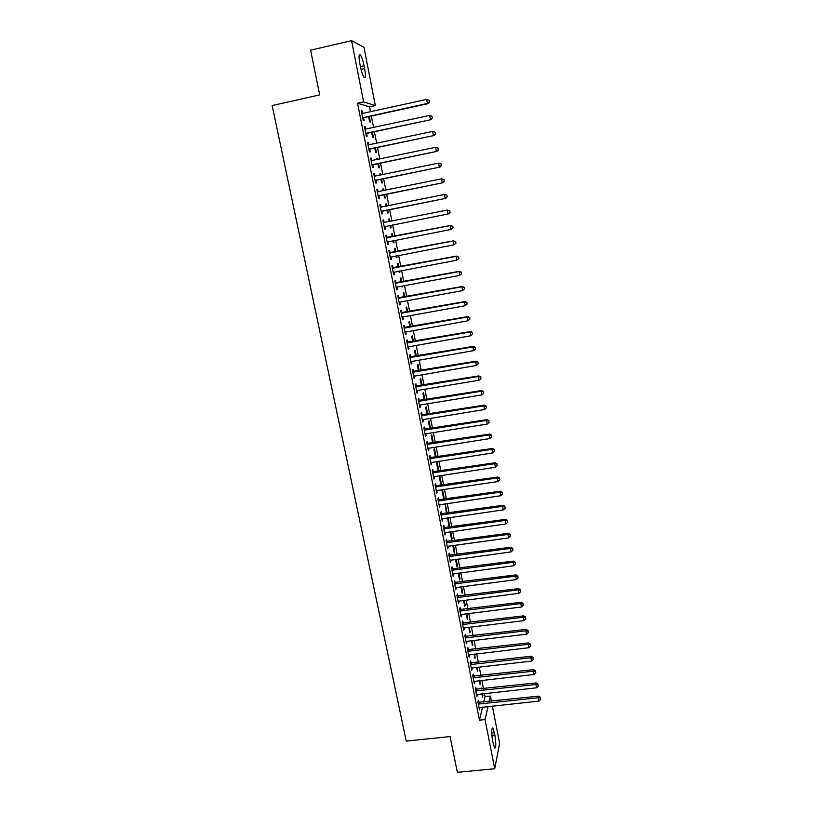<?xml version="1.0" encoding="UTF-8"?>
<svg xmlns="http://www.w3.org/2000/svg" width="813" height="813" viewBox="0 0 813 813"><rect width="100%" height="100%" fill="white"/><g stroke="black" fill="none" stroke-linecap="round" stroke-linejoin="round"><path stroke-width="1.22" d="M483.755 702.107L485.046 696.65L484.436 693.54M483.501 688.763L481.855 680.359M480.93 675.613L479.264 667.127M478.339 662.392L476.662 653.825M475.737 649.13L474.05 640.471M473.136 635.796L471.418 627.057M470.503 622.402L468.776 613.581M467.871 608.947L466.123 600.035M465.229 595.431L463.461 586.437M462.567 581.854L460.788 572.769M459.894 568.216L458.105 559.039M457.211 554.517L455.402 545.249M454.518 540.757L452.689 531.397M451.815 526.926L449.965 517.485M449.091 513.033L447.221 503.501M446.357 499.08L444.467 489.446M443.613 485.056L441.703 475.341M440.849 470.971L438.929 461.154M438.085 456.825L436.144 446.906M435.301 442.607L433.339 432.597M432.496 428.319L430.524 418.217M429.691 413.969L427.689 403.766M426.866 399.549L424.853 389.254M424.03 385.067L421.988 374.661M421.175 370.504L419.122 360.007M418.319 355.881L416.236 345.281M415.433 341.186L413.339 330.485M412.547 326.42L410.433 315.627M409.64 311.592L407.506 300.688M406.724 296.684L404.569 285.678M403.787 281.704L401.612 270.597M400.839 266.654L398.644 255.434M397.882 251.532L395.667 240.211M394.905 236.339L392.669 224.906M391.917 221.065L389.661 209.571M388.899 205.679L386.642 194.175M385.87 190.201L383.614 178.697M382.821 174.653L380.575 163.149M379.762 159.033L377.506 147.519M376.693 143.332L374.437 131.818M373.604 127.56L371.348 116.035M370.494 111.696L369.549 106.849L375.332 105.578L363.614 101.899L351.572 40.65L363.98 47.317L375.332 105.578M485.046 696.65L490.412 696.07L491.428 701.273M492.363 706.08L499.619 743.295L494.721 768.752L485.056 719.596L488.024 706.548M494.721 768.752L457.353 772.35L450.087 736.578L406.236 741.08L272.172 105.548L319.692 94.897L310.607 50.182L351.572 40.65M479.03 675.827L478.908 675.176L478.725 675.857M479.965 680.572L480.036 684.363L479.304 680.644M476.164 689.394L475.747 687.28L475.341 688.835L476.896 696.711L477.14 694.343M474.762 654.048L474.975 658.591L474.101 654.13M470.981 663.073L470.554 660.928L470.138 662.412L471.703 670.359L472.119 668.855L471.947 667.961L471.276 668.215M469.508 627.29L469.873 632.595L468.847 627.372M465.737 636.508L465.321 634.343L464.873 635.746L466.459 643.774L466.896 642.341L466.692 641.355L466.032 641.609M464.213 600.279L465.148 605.075L464.721 606.356L463.542 600.37M460.463 609.699L460.026 607.514L459.569 608.846L461.164 616.945L461.408 614.496L460.737 614.76M458.867 573.023L459.975 578.683L459.528 579.893L458.197 573.114M455.128 582.647L454.691 580.441L454.213 581.691L455.829 589.872L456.063 587.393M453.471 545.523L454.752 552.057L454.284 553.186L452.8 545.614M449.741 555.35L449.304 553.125L448.806 554.293L450.432 562.545L450.666 560.045M447.536 517.83L449 526.245L449.477 525.188L448.024 517.759M444.315 527.8L443.878 525.554L443.359 526.641L444.996 534.964L445.229 532.444M442.557 489.893L442.048 490.859L443.664 499.06L444.162 498.074L442.557 489.893M438.837 499.985L438.39 497.729L437.851 498.735L439.508 507.139L439.742 504.588M438.116 470.829L438.796 470.727L437.181 462.465L436.652 463.349L438.227 471.367M438.796 470.727L438.441 471.337M433.299 471.926L432.851 469.64L432.292 470.564L433.969 479.04L434.193 476.469M433.339 442.912L431.754 434.792L431.205 435.585L432.658 443.014M427.719 443.593L427.262 441.296L426.683 442.13L428.38 450.687L428.603 448.085M427.729 414.284L426.266 406.856L425.697 407.567L427.038 414.396M422.079 415.006L421.622 412.679L421.022 413.431L422.73 422.069L423.319 421.297L422.953 419.437M422.059 385.392L420.738 378.665L420.148 379.295L421.368 385.504M416.398 386.145L415.931 383.797L415.311 384.458L417.028 393.177L417.648 392.486L417.252 390.514L416.571 390.829M416.337 356.226L415.158 350.22L414.549 350.759L415.646 356.348M410.646 357.009L410.179 354.641L409.539 355.21L411.276 364.011L411.917 363.411L411.5 361.318M410.565 326.775L409.528 321.501L408.898 321.958L409.864 326.897M404.854 327.598L404.386 325.2L403.715 325.678L405.474 334.57L406.124 334.062L405.687 331.846M404.732 297.05L403.837 292.528L403.187 292.883L404.031 297.182M405.514 301.054L404.823 301.176M399 297.904L398.522 295.485L397.842 295.861L399.61 304.834L400.291 304.428L399.823 302.09L399.132 302.416L399.6 302.162M398.837 267.04L398.106 263.27L397.435 263.544L398.146 267.172M399.61 270.973L399.833 272.081L399.163 272.375L398.919 271.105M393.086 267.924L392.608 265.485L391.907 265.77L393.685 274.824L394.386 274.509L393.909 272.081M392.903 236.735L392.313 233.748L391.622 233.92L392.201 236.868M393.655 240.597L394.051 242.63L393.37 242.833L392.953 240.739M387.12 237.65L386.642 235.191L385.911 235.374L387.71 244.52L388.441 244.307L387.953 241.847M385.758 204.073L386.46 203.931L385.748 204.012L386.185 206.217M386.46 203.931L386.886 206.075M387.649 209.978L388.228 212.904L387.516 213.016L386.947 210.12M379.864 204.754L380.606 204.602L379.854 204.683L381.683 213.921L382.425 213.809L381.937 211.329M380.606 204.602L381.104 207.091M379.854 173.992L380.565 173.85L379.823 173.83L380.098 175.222M380.565 173.85L380.799 175.069M381.592 179.114L382.334 182.905L381.612 182.915L380.891 179.256M373.777 173.87L374.519 173.718L373.746 173.697L375.586 183.027L376.358 183.016L375.86 180.506M374.519 173.718L375.017 176.228M373.899 143.616L374.6 143.464L373.838 143.352L373.95 143.911M375.484 147.956L376.399 152.61L375.647 152.529L374.773 148.098M367.628 142.692L368.37 142.529L367.578 142.407L369.427 151.828L370.23 151.919L369.722 149.389M368.37 142.529L368.858 144.999M369.305 116.483L370.393 122.031L369.62 121.848L368.594 116.635M361.419 111.198L362.171 111.035L361.338 110.802L363.218 120.324L364.031 120.517L363.533 117.956M362.171 111.035L362.639 113.424L426.673 99.399L427.414 103.424L362.71 117.753M369.549 106.849L357.547 103.241L479.446 720.186L482.556 707.127M364.529 126.98L365.281 126.818L364.468 126.645L366.328 136.117L367.141 136.259L366.633 133.708M365.281 126.818L365.759 129.247M372.405 132.255L373.401 137.356L372.639 137.224L371.693 132.407M370.708 158.322L371.46 158.159L370.667 158.088L372.517 167.468L373.299 167.508L372.801 164.988M371.46 158.159L371.948 160.669M376.886 158.84L377.588 158.687L376.836 158.626L377.029 159.602M377.588 158.687L377.74 159.46M378.543 163.576L379.376 167.793L378.634 167.752L377.842 163.718M376.836 189.348L377.578 189.195L376.805 189.236L378.634 198.514L379.397 198.453L378.909 195.953M377.578 189.195L378.065 191.695M382.811 189.073L383.523 188.931L382.791 188.962L383.147 190.76M383.523 188.931L383.848 190.618M384.63 194.581L385.291 197.945L384.569 198.006L383.929 194.724M382.893 220.079L383.634 219.937L382.893 220.069L384.701 229.266L385.433 229.093L384.956 226.624M383.634 219.937L384.122 222.406M388.695 219.012L389.397 218.87L388.695 219.002L389.203 221.603M389.397 218.87L389.905 221.471M390.657 225.303L391.144 227.803L390.453 227.965L391.144 227.803M389.955 225.445L390.453 227.965M390.118 252.823L389.63 250.374L388.909 250.607L390.707 259.713L391.419 259.449L390.941 256.999M395.88 251.918L395.209 248.544L394.529 248.768L395.179 252.05M396.642 255.821L396.947 257.386L396.277 257.64L395.941 255.953M396.053 282.944L395.575 280.515L394.874 280.851L396.653 289.865L397.344 289.509L396.876 287.101L396.175 287.436M401.795 282.081L400.982 277.934L400.321 278.249L401.094 282.213M402.567 286.044L402.049 287.04L401.876 286.176M401.937 312.781L401.459 310.383L400.789 310.81L402.547 319.733L403.218 319.285L402.77 316.999L402.069 317.334M407.648 311.948L406.693 307.05L406.053 307.456L406.957 312.07M407.76 342.334L407.293 339.956L406.642 340.474L408.38 349.326L409.03 348.777L408.604 346.623M413.461 341.531L412.354 335.891L411.734 336.389L412.76 341.653M413.532 371.612L413.065 369.254L412.435 369.864L414.163 378.624L414.782 377.984L414.386 375.952M419.203 370.84L417.953 364.478L417.354 365.057L418.512 370.962M419.244 400.606L418.786 398.268L418.177 398.98L419.884 407.659L420.494 406.927L420.108 405.006L419.427 405.311M424.904 399.874L423.512 392.791L422.933 393.462L424.213 399.986M424.904 429.335L424.447 427.018L423.868 427.811L425.555 436.408L426.144 435.595L425.788 433.796L425.097 434.091M430.544 428.634L429.02 420.86L428.461 421.612L429.853 428.746M430.514 457.79L430.067 455.504L429.498 456.378L431.175 464.894L431.408 462.302M435.412 457.058L436.093 456.957L434.467 448.664L433.929 449.498L435.453 457.231M436.073 485.991L435.626 483.715L435.077 484.68L436.744 493.125L436.977 490.554L436.296 490.849M439.874 476.215L439.355 477.129L440.971 485.371L441.489 484.426L439.874 476.215M441.581 513.928L441.134 511.672L440.605 512.718L442.262 521.082L442.496 518.542M445.087 503.806L446.337 512.688L446.825 511.662L445.28 503.775M447.038 541.6L446.601 539.375L446.093 540.503L447.719 548.785L448.227 547.637L447.953 546.275L447.282 546.549M450.758 531.672L452.119 538.653L451.642 539.751L450.077 531.763M452.445 569.029L452.008 566.813L451.52 568.033L453.136 576.234L453.369 573.754M456.174 559.303L457.373 565.401L456.906 566.57L455.504 559.395M457.8 596.203L457.363 594.008L456.896 595.299L458.502 603.439L458.735 600.98M461.55 586.681L462.567 591.905L462.13 593.155L460.88 586.773M463.105 623.134L462.678 620.959L462.231 622.331L463.817 630.39L464.264 628.998L464.06 627.951L463.39 628.215M466.865 613.815L467.729 618.185L467.302 619.506L466.205 613.896M468.369 649.821L467.942 647.666L467.505 649.109L469.081 657.097L469.325 654.689M472.14 640.695L472.424 645.624L471.479 640.776M473.583 676.264L473.156 674.129L472.749 675.654L474.304 683.56L474.548 681.182M477.363 667.341L477.505 671.508L476.703 667.422M478.745 702.473L478.329 700.359L477.932 701.954L479.477 709.8L479.721 707.432M481.611 688.967L481.418 687.971L481.154 689.018M482.546 693.743L482.546 697.168L481.885 693.814M494.863 734.972C496.164 743.651 496.082 748.072 494.619 748.224L492.658 741.232C491.347 732.483 491.428 728.062 492.891 727.981L494.863 734.972L491.855 735.277M489.172 701.517L490.412 696.07M479.446 720.186L485.056 719.596M357.547 103.241L363.614 101.899M359.864 63.8C358.665 56.737 358.858 53.8 360.433 54.999C361.765 56.92 362.974 60.497 364.072 65.751L364.62 68.577C365.82 75.609 365.626 78.536 364.041 77.367C362.73 75.497 361.521 71.93 360.423 66.686L359.864 63.8M384.701 229.236L385.433 229.093M387.699 244.449L388.441 244.307M393.35 242.762L394.051 242.63M390.687 259.591L391.419 259.449M396.246 257.518L396.947 257.386M393.655 274.652L394.386 274.509M399.132 272.203L399.833 272.081M396.612 289.641L397.344 289.509M401.998 286.826L402.699 286.694M399.559 304.56L400.291 304.428M404.854 301.369L405.555 301.247M402.486 319.407L403.218 319.285M405.402 334.194L406.124 334.062M408.299 348.899L409.03 348.777M411.185 363.533L411.917 363.411M414.061 378.106L414.782 377.984M416.917 392.608L417.648 392.486M419.762 407.039L420.494 406.927M422.597 421.408L423.319 421.297M425.423 435.707L426.144 435.595M428.227 449.935L428.949 449.823M431.022 464.101L431.733 463.989M433.807 478.207L434.518 478.095M436.571 492.241L437.282 492.129M440.809 484.528L441.489 484.426M439.325 506.204L440.036 506.103M443.481 498.176L444.162 498.074M442.069 520.107L442.78 520.005M446.154 511.763L446.825 511.662M444.802 533.948L445.504 533.856M448.806 525.279L449.477 525.188M447.516 547.728L448.227 547.637M451.449 538.745L452.119 538.653M450.219 561.448L450.93 561.346M454.081 552.149L454.752 552.057M452.912 575.096L453.624 575.004M456.703 565.482L457.373 565.401M455.595 588.683L456.296 588.592M459.304 578.765L459.975 578.683M458.258 602.209L458.969 602.128M461.896 591.996L462.567 591.905M460.92 615.675L461.621 615.593M464.487 605.157L465.148 605.075M463.562 629.079L464.264 628.998M467.058 618.266L467.729 618.185M466.195 642.433L466.896 642.341M469.619 631.315L470.28 631.234M468.816 655.715L469.508 655.634M472.17 644.303L472.831 644.221M471.418 668.936L472.119 668.855M474.711 657.239L475.371 657.158M474.02 682.107L474.711 682.026M477.231 670.115L477.902 670.044M476.601 695.206L477.302 695.135M479.751 682.94L480.412 682.859M479.172 708.255L479.873 708.184M482.261 695.704L482.912 695.633M361.846 113.373L362.669 113.413M429.376 101.859L429.071 100.253L429.376 101.859L427.414 103.424L428.034 103.678L364.265 117.58L362.842 118.444M428.034 103.678L429.61 101.96M429.071 100.253L426.673 99.399M366.561 133.19L431.012 119.653L365.83 133.566M432.353 117.885L432.059 116.289L432.353 117.885L430.412 119.45L429.66 115.446L364.966 129.206M367.374 133.342L365.952 134.186M431.012 119.653L432.597 117.966M432.059 116.289L429.66 115.446M369.661 148.921L433.979 135.547L368.929 149.287M435.331 133.83L433.39 135.405L432.648 131.421L435.27 132.306L435.331 133.83L435.27 132.306M368.076 144.948L432.648 131.421L435.036 132.234M370.464 149.013L369.041 149.856M368.065 144.907L368.665 145.019M433.979 135.547L435.565 133.891M372.75 164.572L436.927 151.36L372.019 164.937M438.288 149.694L436.357 151.269L435.616 147.316L438.217 148.159L438.288 149.694L438.217 148.159M371.165 160.628L435.616 147.316L437.994 148.118M373.533 164.622L372.12 165.456M371.145 160.527L371.917 160.679M436.927 151.36L438.512 149.734M375.819 180.151L439.874 167.102L375.088 180.516M441.225 165.486L439.305 167.061L438.563 163.118L441.164 163.931L441.225 165.486L441.164 163.931M374.244 176.218L438.563 163.118L440.941 163.911M376.592 180.151L375.179 180.974M374.214 176.065L375.128 176.248M439.874 167.102L441.459 165.506M378.878 195.648L442.79 182.762L378.147 196.014M444.162 181.197L442.242 182.773L441.51 178.86L444.091 179.632L444.162 181.197L444.091 179.632M377.303 191.736L441.51 178.86L443.868 179.632M379.63 195.598L378.228 196.421M377.262 191.533L378.309 191.746L377.537 191.787M442.79 182.762L444.376 181.197M381.917 211.075L445.697 198.352L381.185 211.431M447.069 196.827L445.158 198.413L444.426 194.51L446.998 195.252L447.069 196.827L446.998 195.252M380.352 207.183L444.426 194.51L446.784 195.272M382.659 210.974L381.256 211.787M380.301 206.929L381.51 207.163M445.697 198.352L447.292 196.807M450.178 212.345L449.68 210.831L450.178 212.345L448.593 213.86L384.214 226.786M449.975 212.386L448.065 213.971L447.333 210.089L449.894 210.791M383.38 222.549L447.333 210.089L449.68 210.831M385.504 226.319L384.275 227.081M383.319 222.244L384.854 222.467M453.065 227.803L452.78 226.258L453.065 227.803L450.951 229.459L387.232 242.061M452.861 227.864L450.951 229.459L450.229 225.597L450.758 225.435L386.327 237.487M386.399 237.843L450.229 225.597L452.567 226.319M388.268 241.644L387.273 242.304M452.78 226.258L450.758 225.435M455.93 243.189L455.646 241.654L455.93 243.189L453.827 244.865L390.23 257.254M455.727 243.27L453.827 244.865L453.115 241.024L453.624 240.811L389.315 252.66M389.397 253.067L453.115 241.024L455.443 241.735M391.124 256.878L390.26 257.447M455.646 241.654L453.624 240.811M458.786 258.493L458.502 256.969L458.786 258.493L456.693 260.201L393.207 272.385M458.583 258.605L456.693 260.201L455.981 256.369L456.479 256.115L392.293 267.751M392.384 268.209L455.981 256.369L458.298 257.071M393.98 272.03L393.238 272.518M458.502 256.969L456.479 256.115M461.621 273.727L461.337 272.213L461.621 273.727L459.548 275.455L396.907 287.101M461.428 273.859L459.548 275.455L459.325 271.339L395.26 282.782M395.362 283.29L458.837 271.654L461.144 272.335M396.815 287.121L396.195 287.528M461.337 272.213L459.325 271.339M464.447 288.889L464.162 287.385L464.447 288.889L462.384 290.637L399.854 302.08M464.253 289.042L462.384 290.637L462.15 286.501L398.207 297.731M398.319 298.29L461.672 286.857L463.979 287.528M464.162 287.385L462.15 286.501M401.266 313.218L464.497 301.979L465.199 305.749L402.791 316.999M401.144 312.619L464.965 301.572L464.497 301.979L466.794 302.639L467.079 304.143L466.794 302.639M466.977 302.477L464.965 301.572M465.199 305.749L467.079 304.143M404.193 328.076L467.312 317.04L468.014 320.789L404.996 332.171M404.061 327.426L467.77 316.582L467.312 317.04L469.599 317.68L469.873 319.184L469.599 317.68M469.782 317.497L467.77 316.582M468.014 320.789L469.873 319.184M407.11 342.862L470.107 332.019L470.808 335.759L407.913 346.938M406.967 342.171L470.554 331.521L470.107 332.019L472.383 332.649L472.668 334.143L472.383 332.649M472.566 332.446L470.554 331.521M470.808 335.759L472.668 334.143M410.016 357.588L472.892 346.938L473.583 350.647L410.809 361.633M409.864 356.836L473.329 346.389L472.892 346.938L475.168 347.547L475.442 349.031L475.168 347.547M475.341 347.334L473.329 346.389M473.583 350.647L475.442 349.031M412.902 372.232L475.666 361.775L476.357 365.474L413.695 376.267M412.75 371.439L476.093 361.175L475.666 361.775L477.932 362.374L478.207 363.858L477.932 362.374M478.095 362.141L476.093 361.175M476.357 365.474L478.207 363.858M415.778 386.805L478.42 376.541L479.111 380.22L417.282 390.504M415.616 385.972L478.837 375.901L478.42 376.541L480.676 377.13L480.95 378.604L480.676 377.13M480.839 376.876L478.837 375.901M479.111 380.22L480.95 378.604M418.634 401.317L481.164 391.236L481.845 394.905L420.138 405.006M418.461 400.433L481.581 390.555L481.164 391.236L483.42 391.815L483.684 393.279L483.42 391.815M483.572 391.541L481.581 390.555M481.845 394.905L483.684 393.279M421.49 415.758L483.898 405.87L484.578 409.518L422.272 419.742M421.307 414.833L484.294 405.138L483.898 405.87L486.144 406.429L486.408 407.892L486.144 406.429M486.296 406.134L484.294 405.138M484.578 409.518L486.408 407.892M424.325 430.138L486.611 420.433L487.292 424.061L425.819 433.786M424.132 429.162L487.007 419.65L486.611 420.433L488.847 420.982L489.121 422.435L488.847 420.982M489.009 420.667L487.007 419.65M487.292 424.061L489.121 422.435M427.14 444.437L489.324 434.914L489.995 438.532L427.923 448.38M426.947 443.42L489.7 434.101L489.324 434.914L491.55 435.453L491.814 436.896L491.55 435.453M491.702 435.128L489.7 434.101M489.995 438.532L491.814 436.896M429.955 458.684L492.017 449.345L492.688 452.932L430.727 462.607M429.742 457.617L492.383 448.471L492.017 449.345L494.233 449.863L494.507 451.306L494.233 449.863M494.385 449.518L492.383 448.471M492.688 452.932L494.507 451.306M432.75 472.851L494.69 463.695L495.361 467.272L433.522 476.753M432.526 471.743L495.056 462.78L494.69 463.695L496.906 464.203L497.17 465.636L496.906 464.203M497.048 463.837L495.056 462.78M495.361 467.272L497.17 465.636M435.534 486.957L497.363 477.983L498.023 481.54L437.008 490.554M435.301 485.808L497.719 477.028L497.363 477.983L499.568 478.481L499.832 479.904L499.568 478.481M499.71 478.095L497.719 477.028M498.023 481.54L499.832 479.904M438.298 501.001L500.015 492.2L500.676 495.747L439.061 504.873M438.065 499.812L500.361 491.204L500.015 492.2L502.221 492.688L502.485 494.101L502.221 492.688M502.353 492.292L500.361 491.204M500.676 495.747L502.485 494.101M441.053 514.975L502.658 506.357L503.318 509.883L441.815 518.826M440.809 513.745L502.993 505.31L502.658 506.357L504.853 506.824L505.117 508.237L504.853 506.824M504.985 506.408L502.993 505.31M503.318 509.883L505.117 508.237M443.796 528.887L505.29 520.442L505.95 523.948L444.559 532.728M443.552 527.617L505.615 519.355L505.29 520.442L507.475 520.899L507.739 522.302L507.475 520.899M507.607 520.472L505.615 519.355M505.95 523.948L507.739 522.302M446.53 542.738L507.912 534.456L508.562 537.952L447.983 546.275M446.276 541.428L508.227 533.338L507.912 534.456L510.086 534.913L510.351 536.306L510.086 534.913M510.208 534.456L508.227 533.338M508.562 537.952L510.351 536.306M449.254 556.519L510.513 548.419L511.164 551.895L449.996 560.32M448.979 555.167L510.818 547.251L510.513 548.419L512.688 548.856L512.942 550.249L512.688 548.856M512.81 548.389L510.818 547.251M511.164 551.895L512.942 550.249M451.957 570.248L513.105 562.311L513.755 565.767L452.699 574.029M451.682 568.846L513.41 561.102L513.105 562.311L515.269 562.738L515.533 564.12L515.269 562.738M515.391 562.25L513.41 561.102M513.755 565.767L515.533 564.12M454.65 583.907L515.686 576.132L516.336 579.578L455.392 587.667M454.365 582.464L515.981 574.893L515.686 576.132L517.851 576.549L518.105 577.931L517.851 576.549M517.962 576.051L515.981 574.893M516.336 579.578L518.105 577.931M457.333 597.494L518.257 589.892L518.897 593.327L458.065 601.244M457.038 596.02L518.542 588.612L518.257 589.892L520.411 590.299L520.666 591.671L520.411 590.299M520.523 589.781L518.542 588.612M518.897 593.327L520.666 591.671M459.995 611.03L520.818 603.592L521.458 607.006L461.428 614.496M459.701 609.516L521.092 602.27L520.818 603.592L522.962 603.988L523.216 605.35L522.962 603.988M523.064 603.459L521.092 602.27M521.458 607.006L523.216 605.35M462.658 624.506L523.369 617.23L523.999 620.634L464.081 627.951M462.353 622.951L523.633 615.868L523.369 617.23L525.503 617.616L525.757 618.967L525.503 617.616M525.605 617.067L523.633 615.868M523.999 620.634L525.757 618.967M465.3 637.92L525.899 630.807L526.529 634.191L466.723 641.345M464.985 636.325L526.153 629.404L525.899 630.807L528.023 631.173L528.277 632.524L528.023 631.173M528.125 630.614L526.153 629.404M526.529 634.191L528.277 632.524M467.932 651.264L528.42 644.323L529.05 647.687L468.664 654.943M467.617 649.628L528.674 642.88L528.42 644.323L530.543 644.679L530.798 646.02L530.543 644.679M530.645 644.099L528.674 642.88M529.05 647.687L530.798 646.02M470.554 664.556L530.93 657.768L531.56 661.121L471.967 667.961M470.229 662.88L531.174 656.284L530.93 657.768L533.054 658.113L533.298 659.455L533.054 658.113M533.145 657.524L531.174 656.284M531.56 661.121L533.298 659.455M473.166 677.788L533.43 671.162L534.06 674.495L473.888 681.436M472.831 676.081L533.663 669.638L533.43 671.162L535.543 671.487L535.787 672.829L535.543 671.487M535.635 670.888L533.663 669.638M534.06 674.495L535.787 672.829M475.768 690.959L535.919 684.485L536.539 687.808L476.479 694.587M475.422 689.211L536.143 682.93L535.919 684.485L538.023 684.81L538.277 686.142L538.023 684.81M538.115 684.19L536.143 682.93M536.539 687.808L538.277 686.142M478.349 704.068L538.399 697.757L539.019 701.06L479.06 707.686M477.993 702.29L538.613 696.162L538.399 697.757L540.493 698.062L540.747 699.383L540.493 698.062M540.574 697.432L538.613 696.162M539.019 701.06L540.747 699.383M364.072 65.751L360.403 66.585M364.62 68.577L361.023 69.4M494.416 732.686L491.723 732.96M363.452 117.377L364.265 117.58M362.913 117.611L363.736 117.814M366.033 133.423L366.836 133.576M369.132 149.155L369.925 149.246M372.222 164.805L373.004 164.846M374.478 176.269L375.017 176.269M375.291 180.374L376.063 180.374M378.35 195.882L379.102 195.821M380.586 207.234L381.338 207.132M381.388 211.299L382.13 211.197M383.614 222.599L384.356 222.457M384.417 226.654L385.149 226.492M386.632 237.894L387.354 237.701M387.201 237.894L387.933 237.701M387.425 241.928L388.147 241.715M389.63 253.117L390.352 252.873M390.199 253.117L390.921 252.873M390.423 257.132L391.104 256.888M392.618 268.26L393.319 267.965M393.187 268.27L393.888 267.975M395.596 283.331L396.287 282.995M396.165 283.341L396.856 283.005M398.553 298.341L399.234 297.944M399.122 298.341L399.803 297.954M401.49 313.269L402.161 312.832M402.059 313.279L402.73 312.842M404.427 328.127L405.087 327.639M404.986 328.137L405.646 327.649M407.343 342.913L407.984 342.385M407.902 342.923L408.553 342.395M410.24 357.629L410.88 357.059M410.809 357.649L411.439 357.07M413.136 372.283L413.756 371.663M413.695 372.293L414.315 371.673M416.002 386.856L416.622 386.195M416.571 386.876L417.181 386.205M418.868 401.368L419.478 400.657M419.427 401.388L420.036 400.677M421.713 415.809L422.313 415.057M422.272 415.829L422.872 415.077M424.549 430.189L425.138 429.386M425.108 430.199L425.687 429.406M427.374 444.487L427.943 443.644M427.933 444.508L428.502 443.664M430.179 458.735L430.748 457.841M430.738 458.756L431.297 457.861M432.973 472.902L433.532 471.977M433.532 472.922L434.081 471.997M435.758 487.017L436.296 486.042M436.307 487.038L436.855 486.062M438.522 501.052L439.061 500.046M439.081 501.082L439.609 500.066M441.276 515.036L441.805 513.979M441.835 515.056L442.353 513.999M444.02 528.948L444.538 527.85M444.579 528.968L445.087 527.871M446.754 542.789L447.262 541.651M447.302 542.82L447.811 541.682M449.477 556.58L449.965 555.401M450.026 556.6L450.514 555.431M452.18 570.299L452.668 569.08M452.729 570.33L453.207 569.11M454.874 583.958L455.351 582.697M455.422 583.988L455.89 582.728M457.556 597.555L458.024 596.254M458.095 597.585L458.562 596.285M460.219 611.091L460.676 609.75M460.768 611.122L461.225 609.78M462.882 624.557L463.329 623.185M463.42 624.587L463.867 623.215M465.524 637.971L465.961 636.559M466.062 638.002L466.499 636.589M468.156 651.325L468.583 649.872M468.695 651.355L469.121 649.902M470.778 664.607L471.194 663.123M471.316 664.648L471.733 663.164M473.39 677.839L473.796 676.314M473.928 677.879L474.335 676.355M475.981 691.009L476.388 689.454M476.52 691.05L476.926 689.495M478.572 704.129L478.959 702.523M479.111 704.16L479.497 702.564M360.433 54.999L359.224 55.274M492.891 727.981L492.16 728.052"/></g></svg>
